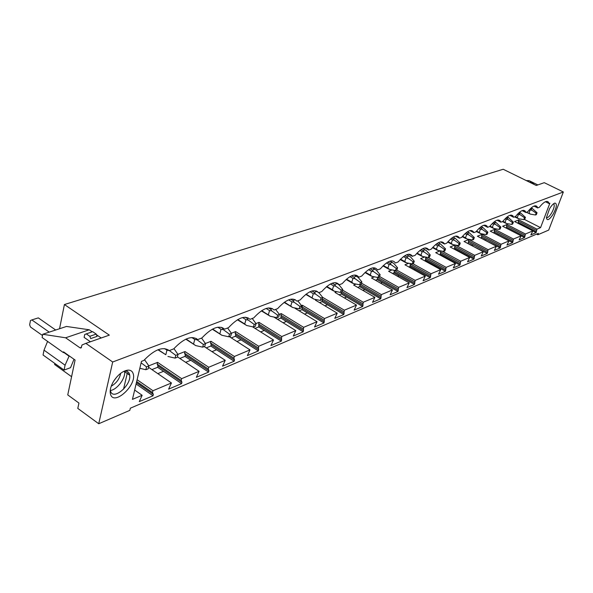 <?xml version="1.0" encoding="UTF-8"?>
<svg xmlns="http://www.w3.org/2000/svg" width="593" height="593" viewBox="0 0 593 593"><rect width="100%" height="100%" fill="white"/><g stroke="black" fill="none" stroke-linecap="round" stroke-linejoin="round"><path stroke-width="0.89" d="M112.685 362.004L98.727 423.743L129.823 410.363L130.341 408.199L538.377 233.353L537.844 234.761L548.688 230.091L563.35 191.984L112.685 362.004L85.852 343.369L109.327 335.134L64.415 304.535L59.545 328.737M563.35 191.984L544.27 182.674L536.257 185.483L503.19 169.257L64.415 304.535M546.939 201.375L548.421 202.109L549.029 203.525L549.874 203.199L540.557 227.638L536.969 229.15L536.102 232.656L530.846 234.895L532.84 230.885L525.428 234.005L524.575 237.563L519.127 239.883L521.143 235.806L513.456 239.038L512.619 242.656L506.956 245.065L509.009 240.914L501.033 244.272L500.203 247.941L494.325 250.446L496.408 246.214L488.113 249.705L487.305 253.433L481.197 256.035L483.317 251.721L474.689 255.353L473.896 259.141L467.536 261.847L469.693 257.458L460.709 261.231L459.946 265.086L453.319 267.903L455.506 263.425L446.158 267.361L445.41 271.275L438.509 274.211L440.732 269.645L430.985 273.744L430.266 277.724L423.068 280.786L425.329 276.123L415.152 280.407L414.463 284.447L406.954 287.649L409.252 282.891L398.622 287.36L397.962 291.474L390.12 294.817L392.455 289.955L381.343 294.632L380.721 298.82L372.515 302.311L374.895 297.345L363.264 302.237L362.686 306.499L354.088 310.161L356.512 305.084L344.333 310.206L343.792 314.542L334.786 318.382L337.247 313.186L324.475 318.56L323.986 322.977L314.535 327.002L317.04 321.688L303.631 327.336L303.193 331.828L293.268 336.061L295.825 330.62L281.719 336.55L281.349 341.131L270.905 345.578L273.506 340.011L258.667 346.253L258.363 350.923L247.363 355.607L250.016 349.892L234.368 356.475L233.901 358.172L234.494 359.951L234.139 361.233L222.545 366.17L225.244 360.322L208.729 367.267L208.269 369.002L208.936 370.803L208.588 372.115L196.335 377.333L199.092 371.322L181.636 378.668L181.184 380.447L181.932 382.27L181.591 383.612L168.627 389.134L171.436 382.959L152.957 390.735L152.505 392.559L153.35 394.404L153.016 395.783L139.281 401.624L142.15 395.286L132.439 399.371L141.475 361.359L143.825 360.455C154.365 349.507 162.86 346.216 169.294 350.589L166.944 350.166L165.81 354.747L158.249 349.662M548.421 202.109C546.605 200.338 543.603 202.05 539.408 207.254L537.651 207.928L537.058 206.572C535.168 204.674 532.04 206.416 527.674 211.797L525.85 212.502L525.279 211.212C523.3 209.173 520.039 210.945 515.487 216.519L513.59 217.246L513.041 216.037C510.981 213.851 507.571 215.644 502.82 221.419L500.855 222.182L500.336 221.063C498.179 218.706 494.621 220.522 489.648 226.519L487.602 227.312L487.127 226.304C484.874 223.754 481.145 225.599 475.942 231.826L473.814 232.656L473.384 231.767C471.035 229.017 467.128 230.877 461.665 237.356L459.442 238.223L459.078 237.467C456.617 234.487 452.518 236.37 446.781 243.123L444.461 244.019L444.172 243.426C441.592 240.195 437.286 242.1 431.252 249.142L428.828 250.076L428.628 249.66C425.93 246.147 421.401 248.067 415.026 255.42L412.402 256.198C409.578 252.366 404.804 254.293 398.073 261.987L395.427 263.01C392.462 258.874 387.429 260.824 380.328 268.859L377.556 269.934C374.361 265.76 369.091 267.806 361.737 276.056L358.839 277.183C355.392 272.98 349.863 275.122 342.243 283.61L339.196 284.788C335.482 280.548 329.678 282.802 321.777 291.534L318.574 292.772C314.564 288.509 308.464 290.874 300.258 299.865L296.893 301.17C292.564 296.878 286.137 299.369 277.613 308.642L274.07 310.013C269.385 305.691 262.617 308.316 253.745 317.885L250.001 319.33C244.946 314.994 237.793 317.759 228.55 327.64L224.599 329.167C219.121 324.816 211.56 327.744 201.916 337.951L197.736 339.574C191.806 335.201 183.8 338.306 173.727 348.869L169.361 350.559M549.511 208.825L546.412 217.75C547.094 221.189 549.392 219.921 553.313 213.962C556.745 207.239 557.272 203.607 554.878 203.08C553.299 203.592 551.505 205.512 549.511 208.825M133.203 373.79C132.454 371.3 130.756 370.076 128.125 370.114C123.099 370.714 118.341 374.302 113.856 380.876C110.683 386.125 109.572 390.579 110.513 394.249C113.767 406.435 137.116 385.109 133.203 373.79M98.727 423.743L77.794 408.414L78.951 403.07L67.75 394.908L75.089 360.033L63.525 351.849L63.369 352.576L42.118 337.536L42.755 334.259L65.63 337.788L80.033 347.854L81.523 347.328M537.844 234.761L536.591 234.124M181.591 383.612L163.527 371.314L157.805 373.634M208.588 372.115L190.776 360.255L185.653 362.338M234.139 361.233L216.578 349.781L211.99 351.642M258.363 350.923L241.047 339.856L236.948 341.516M281.349 341.131L264.285 330.427L260.631 331.91M303.193 331.828L286.375 321.465L283.128 322.777M323.986 322.977L307.404 312.926L304.535 314.09M343.792 314.542L327.44 304.795L324.92 305.818M362.686 306.499L346.564 297.034L344.355 297.931M380.721 298.82L364.836 289.621L362.909 290.4M397.962 291.474L382.3 282.535L380.647 283.209M414.463 284.447L399.015 275.752L397.606 276.323M430.266 277.724L415.033 269.252L413.847 269.733M445.41 271.275L430.392 263.018L429.414 263.418M459.946 265.086L445.128 257.036L444.342 257.355M473.896 259.141L459.286 251.291L458.678 251.543M487.305 253.433L472.451 245.954M500.203 247.941L485.697 240.58M512.619 242.656L498.446 235.406M524.575 237.563L506.185 228.083L506.533 227.156L524.924 236.637M498.587 235.347L493.85 233.012M485.986 240.461L481.042 238.127M472.895 245.769L467.736 243.441M459.286 251.291L454.505 248.726L453.897 248.971M445.128 257.036L440.28 254.404L439.495 254.723M430.392 263.018L425.477 260.32L424.499 260.712M415.033 269.252L410.052 266.479L408.859 266.954M399.015 275.752L393.967 272.906L392.551 273.469M382.3 282.535L377.178 279.614L375.517 280.274M364.836 289.621L359.64 286.619L357.712 287.39M346.564 297.034L341.301 293.943L339.077 294.832M327.44 304.795L322.103 301.607L319.568 302.623M307.404 312.926L301.985 309.65L299.102 310.799M286.375 321.465L280.874 318.078L277.628 319.375M264.285 330.427L258.711 326.928L255.049 328.396M241.047 339.856L235.399 336.246L231.285 337.884M216.578 349.781L210.849 346.045L206.245 347.883M190.776 360.255L184.972 356.386L179.827 358.439M163.527 371.314L157.634 367.304L151.897 369.595M71.583 376.688L54.63 364.525L54.845 363.457M549.029 203.525L545.412 201.739M532.84 230.885L514.561 221.545L518.779 219.877L517.993 223.294M536.969 229.15L518.779 219.877M540.557 227.638L524.345 219.395M142.15 395.286L134.655 390.038M128.014 374.027L128.585 373.805L128.459 374.339M152.957 390.735L137.109 379.728M171.436 382.959L148.584 367.319M148.821 365.822L157.597 362.36L157.167 364.124L157.968 365.963L157.634 367.304M181.636 378.668L157.597 362.36M199.092 371.322L177.418 356.83M177.922 354.34L185.023 351.538L184.586 353.265L185.298 355.081L184.972 356.386M208.729 367.267L185.023 351.538M225.244 360.322L204.207 346.549M205.393 343.503L210.997 341.294L210.552 342.976L211.19 344.77L210.849 346.045M234.368 356.475L210.997 341.294M250.016 349.892L229.276 336.594M231.381 333.251L235.621 331.576L235.169 333.229L235.74 334.993L235.399 336.246M258.667 346.253L235.621 331.576M273.506 340.011L252.462 326.765M255.991 323.541L259.008 322.355L258.711 326.928M281.719 336.55L259.008 322.355M295.825 330.62L273.81 317.025M279.333 314.334L281.238 313.586L280.874 318.078M303.631 327.336L281.238 313.586M317.04 321.688L294.854 308.212L295.299 308.034M301.503 305.588L302.4 305.239L301.985 309.65M324.475 318.56L302.4 305.239M337.247 313.186L315.372 300.117L316.536 299.658M344.333 310.206L322.607 297.301M356.512 305.084L334.949 292.393L336.75 291.682M363.264 302.237L342.539 290.11M374.895 297.345L353.636 285.025L356.03 284.084M381.343 294.632L361.478 283.172M392.455 289.955L371.5 277.976L374.42 276.827M398.622 287.36L379.557 276.516M409.252 282.891L388.585 271.238L391.995 269.897M415.152 280.407L396.754 270.074M425.329 276.123L404.952 264.782L408.799 263.262M430.985 273.744L412.839 263.685M440.732 269.645L420.637 258.592L424.885 256.917M446.158 267.361L428.22 257.54M455.506 263.425L435.692 252.655L440.302 250.839M460.709 261.231L442.111 251.165M469.693 257.458L450.146 246.955L455.083 245.005M474.689 255.353L455.483 245.079M483.317 251.721L464.03 241.477L468.93 239.542L468.173 243.263M488.113 249.705L468.93 239.542M496.408 246.214L477.387 236.207L482.102 234.346L481.331 238.008M501.033 244.272L482.102 234.346M509.009 240.914L490.248 231.137L494.784 229.343L493.991 232.953M513.456 239.038L494.784 229.343M521.143 235.806L502.627 226.252L507 224.525L506.533 227.156M525.428 234.005L507 224.525M537.651 207.928L533.989 206.097M536.509 230.351L518.334 221.078M536.45 231.744L518.297 222.471M536.102 232.656L532.803 230.966M525.85 212.502L522.129 210.626M524.968 235.221L506.548 225.74M513.59 217.246L509.824 215.326M512.997 240.284L494.332 230.581M512.967 241.714L494.332 232.011M500.855 222.182L497.038 220.218M500.566 245.532L481.649 235.606M500.559 246.984L481.672 237.059M487.602 227.312L483.747 225.31M487.646 250.987L468.477 240.825M487.661 252.455L468.522 242.292M473.814 232.656L469.923 230.61M474.215 256.665L454.779 246.243L454.505 248.726M455.209 245.028L454.779 246.243M474.252 258.148L454.853 247.741M459.442 238.223L455.528 236.14M460.242 262.566L440.532 251.892L440.28 254.404M440.866 250.943L440.532 251.892M460.301 264.078L440.629 253.404M444.461 244.019L440.532 241.907M445.684 268.718L425.707 257.762L425.477 260.32M425.93 257.11L425.707 257.762M445.773 270.245L425.826 259.297M428.828 250.076L424.892 247.933M430.511 275.122L410.252 263.885L410.052 266.479M430.622 276.672L410.4 265.442M412.498 256.398L408.57 254.234M414.677 281.816L394.234 270.319M414.826 283.387L394.315 271.846L393.967 272.906M394.137 270.304L394.315 271.846M398.148 288.798L378.208 277.442M398.326 290.385L377.526 278.532L377.178 279.614M377.378 277.398L377.526 278.532M380.869 296.092L360.64 284.418M381.084 297.708L359.988 285.515L359.64 286.619M359.869 284.729L359.988 285.515M362.79 303.735L342.079 291.6M363.049 305.365L341.65 292.816L341.301 293.943M341.509 292.015L341.65 292.816M343.851 311.733L322.221 298.865M344.155 313.393L322.451 300.466L322.103 301.607M322.162 299.057L322.451 300.466M323.993 320.116L301.941 306.781M324.349 321.799L302.334 308.479M303.156 328.922L280.778 315.165M303.557 330.627L281.223 316.877M281.245 338.173L258.548 323.971M281.712 339.908L259.052 325.705M258.192 347.913L235.169 333.229M258.718 349.662L235.74 334.993M233.901 358.172L210.552 342.976M234.494 359.951L211.19 344.77M208.269 369.002L184.586 353.265M208.936 370.803L185.298 355.081M181.184 380.447L157.167 364.124M181.932 382.27L157.968 365.963M152.505 392.559L136.679 381.536M153.35 394.404L136.42 382.611M153.016 395.783L136.093 383.982M526.221 180.561L529.149 180.665L537.844 184.927M529.149 180.665L527.54 181.206M553.514 203.814L553.929 204.096C554.685 205.778 553.936 208.714 551.683 212.887C549.452 216.504 547.695 218.054 546.42 217.549M80.033 347.854L81.026 347.995L82.027 344.985L85.852 343.369M90.069 341.524L84.117 337.387M65.074 365.192L64.066 370.069L43.059 354.999L44.015 350.152L65.074 365.192L69.203 355.867M74.014 359.269L70.53 367.69L64.066 370.069M64.163 352.301L63.369 352.576M63.785 352.435L68.855 356.022M47.581 341.398L44.015 350.152M65.63 337.788L89.246 329.782L66.498 326.454L42.755 334.259M89.246 329.782L92.182 331.791M96.444 334.719L101.21 337.988M110.32 389.69L110.594 391.217C113.078 400.868 131.49 385.25 129.704 375.206L129.504 374.198C128.866 372.13 127.451 371.114 125.256 371.144L123.752 371.374M110.417 390.461C116.954 389.853 125.738 378.171 124.597 371.655L124.53 371.211M123.529 389.223L127.376 372.723M537.05 212.776L536.154 213.132L535.449 214.985L536.354 214.629L537.05 212.776L532.321 208.484L530.824 209.062L531.884 210.204L530.149 209.996L528.993 213.065L530.409 214.132L526.339 212.309M535.449 214.985L530.409 214.132M536.154 213.132L531.884 210.204M530.824 209.062L530.29 208.795M532.321 208.484L531.217 207.935M530.149 209.996L529.475 209.655M525.435 217.364L524.501 217.727L523.797 219.618L524.731 219.247L525.435 217.364L520.647 212.983L519.09 213.576L520.165 214.74L518.401 214.525L517.244 217.653L515.213 216.623M514.561 216.875L518.675 218.743L517.244 217.653M523.797 219.618L518.675 218.743M524.501 217.727L520.165 214.74M519.09 213.576L518.408 213.235M520.647 212.983L519.394 212.346M518.401 214.525L517.548 214.095M513.382 222.116L512.419 222.501L511.707 224.421L512.678 224.035L513.382 222.116L508.535 217.646L506.919 218.268L508.001 219.454L506.214 219.232L505.043 222.412L502.908 221.315M502.345 221.604L506.504 223.517L505.043 222.412M511.707 224.421L506.504 223.517M512.419 222.501L508.001 219.454M506.919 218.268L506.074 217.831M508.535 217.646L507.126 216.927M506.214 219.232L505.177 218.706M500.863 227.06L499.862 227.453L499.143 229.409L500.151 229.009L500.863 227.06L495.956 222.486L494.273 223.131L495.363 224.347L493.546 224.117L492.375 227.356L489.981 226.111M489.648 226.519L493.858 228.483L492.375 227.356M499.143 229.409L493.858 228.483M499.862 227.453L495.363 224.347M494.273 223.131L493.265 222.612M495.956 222.486L494.399 221.686M493.546 224.117L492.331 223.487M487.854 232.197L486.809 232.604L486.09 234.591L487.135 234.176L487.854 232.197L482.88 227.519L481.131 228.186L482.235 229.432L480.389 229.194L479.211 232.486L476.542 231.092M476.209 231.5L480.723 233.642L479.211 232.486M486.09 234.591L480.723 233.642M486.809 232.604L482.235 229.432M481.131 228.186L479.952 227.579M482.88 227.519L481.175 226.63M480.389 229.194L478.974 228.461M474.318 237.534L473.229 237.963L472.51 239.987L473.599 239.55L474.318 237.534L469.278 232.752L467.462 233.449L468.574 234.724L466.698 234.48L465.52 237.83L462.562 236.266M462.229 236.666L467.054 239.009L465.52 237.83M472.51 239.987L467.054 239.009M473.229 237.963L468.574 234.724M467.462 233.449L466.12 232.745M469.278 232.752L467.432 231.781M466.698 234.48L465.09 233.627M460.235 243.093L459.101 243.545L458.374 245.598L459.508 245.154L460.235 243.093L455.127 238.201L453.237 238.927L454.357 240.232L452.452 239.98L451.258 243.389L448.011 241.655M447.671 242.048L452.83 244.598L451.258 243.389M458.374 245.598L452.83 244.598M459.101 243.545L454.357 240.232M453.237 238.927L451.718 238.119M455.127 238.201L453.148 237.148M452.452 239.98L450.636 239.009M445.551 248.89L444.372 249.356L443.646 251.447L444.832 250.98L445.551 248.89L440.377 243.871L438.412 244.635L439.539 245.969L437.604 245.71L436.411 249.186L432.853 247.259M432.505 247.644L436.989 250.024L438.005 250.416L436.411 249.186M443.646 251.447L438.005 250.416M444.372 249.356L439.539 245.969M438.412 244.635L436.73 243.73M440.377 243.871L438.286 242.752M437.604 245.71L435.588 244.62M430.251 254.931L429.013 255.413L428.287 257.547L429.517 257.058L430.251 254.931L426.715 250.935L425.003 249.794L422.95 250.58L424.091 251.951L422.12 251.684L420.926 255.227L417.049 253.1M416.701 253.478L421.697 256.146L422.557 256.48L420.926 255.227M428.287 257.547L422.557 256.48M429.013 255.413L424.091 251.951M422.95 250.58L421.112 249.579M425.003 249.794L422.824 248.6M422.12 251.684L419.896 250.468M414.277 261.231L412.987 261.743L412.261 263.915L413.543 263.403L414.277 261.231L410.704 257.132L408.962 255.968L406.82 256.791L407.969 258.2L405.968 257.918L404.767 261.528L400.564 259.193M400.208 259.564L405.012 262.232L406.427 262.818L404.767 261.528M412.261 263.915L406.427 262.818M412.987 261.743L407.969 258.2M406.82 256.791L404.826 255.694M408.962 255.968L406.716 254.723M405.968 257.918L403.536 256.576M397.592 267.814L396.243 268.347L395.516 270.571L396.858 270.03L397.592 267.814L393.989 263.611L392.21 262.417L389.964 263.277L391.121 264.723L389.09 264.434L387.889 268.118L383.345 265.56M382.982 265.916L388.156 268.822L389.579 269.43L387.889 268.118M395.516 270.571L389.579 269.43M396.243 268.347L391.121 264.723M389.964 263.277L387.837 262.084M392.21 262.417L389.942 261.15M389.09 264.434L386.458 262.958M380.143 274.7L378.734 275.256L378 277.524L379.409 276.961L380.143 274.7L376.503 270.386L374.687 269.155L372.345 270.06L373.508 271.542L371.44 271.246L370.232 274.996L365.347 272.209M364.977 272.55L370.529 275.715L371.967 276.345L370.232 274.996M378 277.524L371.967 276.345M378.734 275.256L373.508 271.542M372.345 270.06L370.099 268.785M374.687 269.155L372.471 267.903M371.44 271.246L368.616 269.637M361.878 281.912L360.403 282.49L359.669 284.803L361.144 284.217L361.878 281.912L358.209 277.472L356.356 276.212L353.895 277.161L355.074 278.688L352.961 278.376L351.76 282.209L346.52 279.17M346.149 279.496L352.079 282.935L353.524 283.587L351.76 282.209M359.669 284.803L353.524 283.587M360.403 282.49L355.074 278.688M353.895 277.161L351.56 275.812M356.356 276.212L354.303 275.033M352.961 278.376L349.959 276.642M342.747 289.466L341.197 290.073L340.464 292.431L342.013 291.815L342.747 289.466L339.04 284.892L337.143 283.61L334.571 284.603L335.749 286.167L333.607 285.848L332.406 289.755L326.81 286.463M326.439 286.775L332.755 290.488L334.207 291.17L332.406 289.755M340.464 292.431L334.207 291.17M341.197 290.073L335.749 286.167M334.571 284.603L332.184 283.202M337.143 283.61L335.453 282.616M333.607 285.848L330.442 283.995M322.674 297.382L321.05 298.027L320.316 300.436L321.94 299.791L322.674 297.382L318.893 292.653M305.78 294.41L313.942 299.131L306.151 294.121M320.316 300.436L313.942 299.131M317.841 291.919L316.996 291.363L314.29 292.401L315.483 294.017L313.297 293.683L312.103 297.679M321.05 298.027L315.483 294.017M314.29 292.401L311.911 290.985M316.996 291.363L316.321 290.963M313.297 293.683L310.006 291.719M301.592 305.706L299.888 306.381L299.154 308.842L300.859 308.16L301.592 305.706L297.782 300.829M284.106 302.437L292.66 307.485L284.477 302.171M299.154 308.842L292.66 307.485M295.277 299.724L293.001 300.599L294.195 302.267L291.971 301.919L290.778 305.995M299.888 306.381L294.195 302.267M293.001 300.599L290.703 299.206M291.971 301.919L288.583 299.865M279.422 314.453L277.628 315.165L276.901 317.678L278.695 316.966L279.422 314.453L275.582 309.427M261.357 310.888L270.282 316.269L261.728 310.643M276.901 317.678L270.282 316.269M272.32 308.56L270.608 309.22L271.809 310.932L269.548 310.569L268.355 314.742M277.628 315.165L271.809 310.932M270.608 309.22L268.51 307.93M269.548 310.569L266.116 308.464M256.08 323.667L254.189 324.408L253.47 326.988L255.361 326.232L256.08 323.667L252.218 318.471M237.452 319.797L246.725 325.52L237.815 319.575M253.47 326.988L246.725 325.52M248.119 317.87L247.029 318.293L248.237 320.064L245.932 319.686L244.753 323.948M254.189 324.408L248.237 320.064M247.029 318.293L245.332 317.225M245.932 319.686L242.544 317.559M231.47 333.377L229.476 334.163L228.765 336.794L230.759 336.009L231.47 333.377L227.586 328.011M212.301 329.211L221.886 335.275L212.657 329.026M228.765 336.794L221.886 335.275M222.56 327.707L222.175 327.855L223.383 329.693L221.033 329.293L219.87 333.659M229.476 334.163L223.383 329.693M222.175 327.855L221.278 327.284M221.033 329.293L217.801 327.225M205.489 343.629L203.377 344.466L202.673 347.157L204.778 346.319L205.489 343.629L201.576 338.084M185.824 339.189L195.66 345.571L186.172 339.033M202.673 347.157L195.66 345.571M196.209 338.433L197.143 339.856L194.741 339.441L193.592 343.903M203.377 344.466L197.143 339.856M194.741 339.441L191.828 337.536M178.011 354.473L175.78 355.355L175.083 358.113L177.314 357.231L178.011 354.473L173.942 348.625M157.923 349.788L165.81 354.747M175.083 358.113L167.938 356.46M175.78 355.355L169.39 350.604M166.944 350.166L164.624 348.617M148.91 365.963L146.545 366.897L145.863 369.721L148.228 368.787L148.91 365.963L144.522 359.677M145.863 369.721L139.829 368.29M146.545 366.897L141.127 362.842M529.682 182.259L530.854 181.858L533.455 183.133L532.292 183.533M533.93 184.341L533.455 183.133M42.511 335.519L30.495 327.025L29.65 324.823L30.458 320.561L31.844 319.916L38.323 317.885L55.675 330.012M49.234 332.132L31.844 319.916M86.237 333.822L89.817 336.298L96.207 334.089L92.634 331.643L84.732 334.474L84.11 337.402M89.817 336.298L90.699 338.588L97.082 336.372L96.207 334.089M125.205 371.211L125.323 370.699M111.232 386.191C116.354 383.271 119.504 378.979 120.675 373.323M116.613 377.17L113.671 381.173M63.859 352.405L68.929 356M535.457 205.771L537.058 206.572M523.53 210.337L525.279 211.212M511.144 215.074L513.041 216.037M498.261 220.003L500.336 221.063M484.866 225.125L487.127 226.304M470.909 230.462L473.384 231.767M456.365 236.029L459.078 237.467M441.192 241.825L444.172 243.426M425.351 247.881L428.628 249.66M408.799 254.212L412.402 256.198M553.929 204.096L553.454 203.859M554.277 203.317L554.878 203.08M124.597 371.655L129.704 375.206M125.256 371.144L128.125 370.114M465.764 238.534L462.229 236.659M451.673 244.168L447.685 242.033M436.997 250.038L432.534 247.615M421.705 256.161L416.738 253.433M405.753 262.558L400.26 259.504M389.09 269.244L383.056 265.842M371.685 276.234L365.073 272.461M353.472 283.565L346.268 279.392M333.97 291L326.58 286.656M313.371 298.702L305.958 294.269M291.719 306.766L284.329 302.274M268.94 315.231L261.632 310.71M244.939 324.104L237.786 319.597"/></g></svg>
